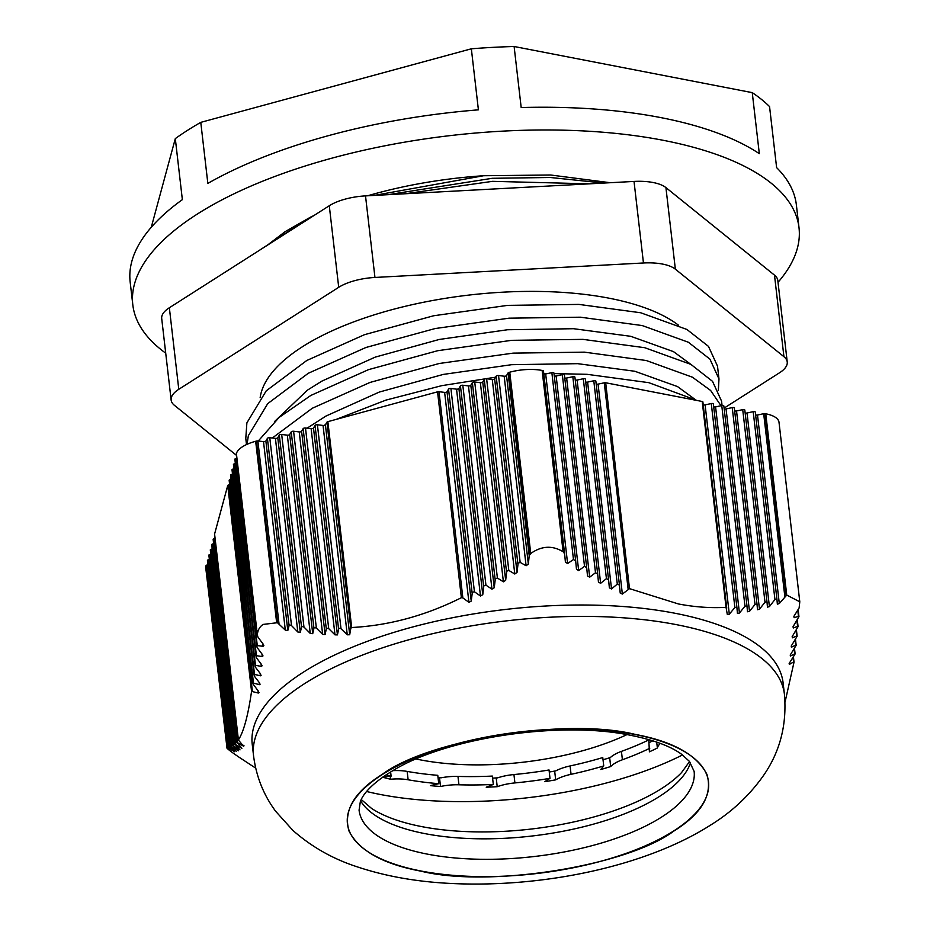 <?xml version="1.0" encoding="UTF-8"?>
<svg xmlns="http://www.w3.org/2000/svg" width="930" height="930" viewBox="0 0 930 930"><rect width="100%" height="100%" fill="white"/><g stroke="black" fill="none" stroke-linecap="round" stroke-linejoin="round"><path stroke-width="1.4" d="M626.901 734.63A162.425 63.728 -6.6 0 1 416.129 759.008M313.84 215.586A225.699 88.548 173.4 0 0 310.469 217.178L285.092 231.686L267.05 245.439M366.618 791.5A232.221 91.105 173.4 0 0 682.515 754.951M260.144 397.749A220.596 86.548 -6.6 0 1 302.401 346.762A220.596 86.548 -6.6 0 1 678.54 325.233M690.839 364.351L673.471 351.621L630.773 336.311L573.612 328.709L507.606 329.743L439.262 339.462L375.255 357.108L321.896 381.114L307.423 390.158L274.455 421.65M694.884 399.307L677.517 386.578L634.806 371.256L577.646 363.665L511.651 364.688L443.296 374.418L379.3 392.065L325.942 416.07L307.086 428.195M783.107 682.876A267.212 104.834 173.4 0 0 674.982 613.254A267.212 104.834 173.4 0 0 303.517 672.088A267.212 104.834 173.4 0 0 252.228 744.302L253.541 755.672A267.212 104.834 173.4 0 1 304.842 683.469A267.212 104.834 173.4 0 1 596.014 616.532A267.212 104.834 173.4 0 1 784.42 694.245L783.107 682.876M794.022 662.16L785.06 702.034M789.233 663.357L789.349 664.415L793.569 661.986L793.058 657.58M789.152 663.497L789.349 664.415L789.152 663.497L795.127 653.93L794.487 648.454M790.291 654.906L790.419 656.057L794.662 653.837L794.104 649.047M790.221 655.046L790.419 656.057L790.221 655.046L796.161 645.304L795.487 639.41M791.29 645.943L791.43 647.187L795.696 645.176L795.092 640.014M791.221 646.083L791.43 647.187L791.221 646.083L797.15 636.201L796.417 629.889M792.232 636.48L792.383 637.817L796.673 636.015L796.034 630.494M792.162 636.632L792.383 637.817L792.162 636.632L798.068 626.622L797.301 619.915M793.116 626.564L793.278 627.983L797.591 626.39L796.917 620.519M793.046 626.715L793.278 627.983L793.046 626.715L798.951 616.59L798.126 609.51M793.953 616.195L794.127 617.694L798.463 616.311L797.742 610.115M793.883 616.358L794.127 617.694L793.883 616.358L799.126 607.929L799.788 601.803L779.015 422.325A32.748 12.846 -6.6 0 0 765.762 413.792L765.099 413.664A1.639 0.639 173.4 0 0 763.681 413.699L757.497 415.013L779.305 603.512L786.745 595.084L799.788 601.803M779.305 603.512L777.352 604.198M745.128 412.85A1.639 0.639 173.4 0 0 747.023 412.99L769.412 606.592L774.934 599.513L776.899 598.932L777.352 604.163M776.899 598.897L755.276 412.06A1.639 0.639 173.4 0 0 755.276 412.06A1.639 0.639 173.4 0 0 753.195 411.665L747.023 412.99M769.412 606.592L767.448 607.15L766.983 601.71L764.995 602.21L759.473 609.22L757.497 609.72M766.971 601.675L744.802 410.025A1.639 0.639 173.4 0 0 744.802 410.025L766.983 601.71M756.997 604.035L734.316 408.014A1.639 0.639 173.4 0 0 734.316 407.991A1.639 0.639 173.4 0 0 732.236 407.607L726.063 408.921L749.487 611.382L755.009 604.442L756.997 604.035L757.497 609.685M749.487 611.382L747.488 611.754L746.976 605.895L744.977 606.197L721.761 405.573L715.577 406.887L739.431 613.056L744.977 606.197M746.964 605.86L723.842 405.968A1.639 0.639 173.4 0 1 723.842 405.98L746.976 605.895M739.431 613.056L737.432 613.37M736.874 607.185L713.356 403.946A1.639 0.639 173.4 0 0 713.356 403.934A1.639 0.639 173.4 0 0 711.276 403.55L705.103 404.864L729.318 614.23L734.874 607.464L736.886 607.255L737.432 613.335M736.886 607.22L713.356 403.934M729.318 614.23L727.307 614.428M726.737 608.104L726.039 607.348L727.307 614.393M596.188 383.997A1.639 0.639 173.4 0 0 598.071 384.125L604.256 382.811A1.639 0.639 173.4 0 1 605.674 382.765L629.494 588.644L678.458 603.965C694.722 607.069 710.59 608.208 726.039 607.348L702.22 401.481A1.639 0.639 173.4 0 1 702.882 401.9A1.639 0.639 173.4 0 1 702.882 401.923L726.725 608.034L702.882 401.9M323.047 425.452A1.639 0.639 173.4 0 0 325.407 424.801L326.942 422.174A1.639 0.639 173.4 0 1 327.209 421.918A1.639 0.639 173.4 0 1 327.872 421.65L351.691 627.518L350.796 628.366L349.703 634.737L347.262 634.806L323.047 425.452L317.397 424.766A1.639 0.639 173.4 0 0 315.305 425.161A1.639 0.639 173.4 0 0 315.038 425.417L313.503 428.044L337.439 634.888L334.986 634.853L311.132 428.684L305.493 428.009A1.639 0.639 173.4 0 0 303.401 428.393A1.639 0.639 173.4 0 0 303.134 428.649L301.599 431.276L325.105 634.516L322.652 634.388L299.228 431.927L293.589 431.241A1.639 0.639 173.4 0 0 291.497 431.636A1.639 0.639 173.4 0 0 291.218 431.88L289.683 434.519L312.724 633.656L310.26 633.423L287.324 435.159L281.685 434.484A1.639 0.639 173.4 0 0 279.581 434.868A1.639 0.639 173.4 0 0 279.314 435.124L277.779 437.751L300.297 632.319L297.821 632.005L275.42 438.39L269.77 437.716A1.639 0.639 173.4 0 0 267.677 438.1A1.639 0.639 173.4 0 0 267.41 438.356L265.875 440.994L287.8 630.54L285.312 630.133L263.504 441.634L257.866 440.948A1.639 0.639 173.4 0 0 256.424 441.064L255.669 441.273A32.748 12.846 173.4 0 0 242.509 446.737A32.748 12.846 173.4 0 0 236.394 453.573L236.301 453.91A1.639 0.639 173.4 0 0 236.29 454.003A1.639 0.639 173.4 0 0 236.325 454.107M231.07 479.31L229.943 479.682A1.639 0.639 173.4 0 0 229.466 479.903A1.639 0.639 173.4 0 0 229.152 480.345L252.658 683.48L258.528 691.409L258.308 693.036L251.553 691.385L227.734 485.518A1.639 0.639 173.4 0 1 228.048 485.169A1.639 0.639 173.4 0 1 228.513 484.96L229.64 484.577M480.357 382.683L474.719 381.998A1.639 0.639 173.4 0 0 472.626 382.393A1.639 0.639 173.4 0 0 472.359 382.649L470.813 385.276L494.249 587.737L495.341 578.716L497.399 578.03L503.397 581.82L480.357 382.683A1.639 0.639 173.4 0 0 482.728 382.032L505.664 580.308L506.745 571.194L508.803 570.427L514.778 574.008L492.261 379.44A1.639 0.639 173.4 0 0 494.632 378.801L517.034 572.403L518.115 563.231L520.149 562.383L526.101 565.754L504.176 376.208A1.639 0.639 173.4 0 0 506.536 375.557L528.345 564.068L529.216 555.629L530.739 553.49C541.597 545.829 552.385 545.247 563.103 551.746L542.132 370.454L542.795 370.582A1.639 0.639 173.4 0 1 543.457 371.012A1.639 0.639 173.4 0 0 543.457 371.012L564.591 553.606M542.132 370.454A32.748 12.846 -6.6 0 0 509.756 372.198L509.001 372.407A1.639 0.639 173.4 0 0 508.338 372.674A1.639 0.639 173.4 0 0 508.071 372.93L506.536 375.557M251.309 765.262L239.998 757.834C229.826 750.987 225.467 747.464 226.908 747.278L234.081 751.37M207.936 564.708L206.797 565.091A1.639 0.639 173.4 0 0 206.332 565.301A1.639 0.639 173.4 0 0 206.03 565.649L205.937 565.986A32.748 12.846 -6.6 0 0 205.774 567.998L226.908 747.278L205.937 565.986M456.549 389.159L450.911 388.473A1.639 0.639 173.4 0 0 448.806 388.868A1.639 0.639 173.4 0 0 448.539 389.112L447.005 391.751L471.231 601.117L472.347 592.305L474.428 591.782L480.473 596.002L456.549 389.159A1.639 0.639 173.4 0 0 458.909 388.507L482.763 594.677L483.867 585.761L485.937 585.144L491.97 589.155L468.453 385.915A1.639 0.639 173.4 0 0 470.813 385.276M238.487 750.789L233.325 745.825L240.01 749.882L235.197 744.36L241.87 748.325L237.011 742.407L243.672 746.255L243.555 745.325M237.173 743.105L237.011 742.407M215.074 538.365L213.935 538.749A1.639 0.639 173.4 0 0 213.47 538.97A1.639 0.639 173.4 0 0 213.156 539.412L236.639 742.419M337.439 634.888L338.799 628.203L340.996 628.692L347.262 634.806M504.176 376.208L498.538 375.522A1.639 0.639 173.4 0 0 496.434 375.918A1.639 0.639 173.4 0 0 496.167 376.173L494.632 378.801M234.523 751.731L229.431 747.348L236.081 751.103M209.366 559.442L208.227 559.825A1.639 0.639 173.4 0 0 207.762 560.034A1.639 0.639 173.4 0 0 207.448 560.476L229.047 747.22M468.453 385.915L462.815 385.241A1.639 0.639 173.4 0 0 460.71 385.625A1.639 0.639 173.4 0 0 460.443 385.88L458.909 388.507M235.36 744.977L235.197 744.36M213.644 543.632L212.505 544.015A1.639 0.639 173.4 0 0 212.04 544.236A1.639 0.639 173.4 0 0 211.726 544.678L234.825 744.337M325.105 634.516L326.5 628.076L328.709 628.634L334.986 634.853M260.179 684.154L259.377 684.666L259.586 682.946L254.297 676.098L253.995 674.32L260.388 675.796L260.098 673.355M232.5 474.033L231.361 474.416A1.639 0.639 173.4 0 0 230.896 474.637A1.639 0.639 173.4 0 0 230.582 475.079L253.995 674.32M492.261 379.44L486.623 378.766A1.639 0.639 173.4 0 0 484.53 379.149A1.639 0.639 173.4 0 0 484.263 379.405L482.728 382.032M236.534 751.487L231.407 746.813L238.034 750.394M210.785 554.175L209.657 554.559A1.639 0.639 173.4 0 0 209.192 554.768A1.639 0.639 173.4 0 0 208.878 555.21L231.035 746.72M212.214 548.898L211.087 549.281A1.639 0.639 173.4 0 0 210.61 549.502A1.639 0.639 173.4 0 0 210.296 549.944L232.953 745.767M312.724 633.656L314.142 627.448L316.363 628.076L322.652 634.388M261.179 675.215L260.388 675.796L260.586 673.971L255.285 667.031L254.983 665.183L261.342 666.426L261.039 663.881M233.93 468.767L232.791 469.15A1.639 0.639 173.4 0 0 232.326 469.371A1.639 0.639 173.4 0 0 232.012 469.813L254.983 665.183M300.297 632.319L301.739 626.343L303.959 627.053L310.26 633.423M262.12 665.775L261.342 666.426L261.528 664.508L256.215 657.498L255.901 655.58L262.237 656.592L261.935 653.941M235.348 463.5L234.221 463.884A1.639 0.639 173.4 0 0 233.756 464.105A1.639 0.639 173.4 0 0 233.442 464.547L255.901 655.58M287.8 630.54L289.276 624.797L291.509 625.565L297.821 632.005M263.016 655.883L262.237 656.592L262.411 654.581L257.099 647.513L256.785 645.525L263.085 646.304L262.772 643.572M236.778 458.234L235.65 458.618A1.639 0.639 173.4 0 0 235.174 458.839A1.639 0.639 173.4 0 0 234.86 459.281L256.785 645.525M263.853 645.536L263.085 646.304L263.248 644.211L257.924 637.096L257.366 634.865C257.668 630.284 259.563 626.808 263.074 624.425L277.442 622.705L285.312 630.133M132.804 304.773L130.165 282.034A335.323 131.56 173.4 0 1 182.361 199.648L175.305 138.605A335.323 131.56 -6.6 0 1 187.476 130.374A335.323 131.56 -6.6 0 1 200.775 122.365L207.843 183.396A335.323 131.56 173.4 0 1 478.404 109.845L471.347 48.802A335.323 131.56 -6.6 0 1 514.116 46.5L521.184 107.543A335.323 131.56 173.4 0 1 759.322 153.683L752.254 92.64A335.323 131.56 -6.6 0 1 769.552 106.59L776.62 167.632A335.323 131.56 173.4 0 1 796.382 204.949L799.01 227.687A335.323 131.56 173.4 0 0 562.569 130.165A335.323 131.56 173.4 0 0 197.172 214.156A335.323 131.56 173.4 0 0 132.804 304.773A335.323 131.56 173.4 0 0 165.714 353.156M778.015 282.313A335.323 131.56 173.4 0 0 799.01 227.687M200.775 122.365L471.347 48.802M514.116 46.5L752.254 92.64M151.276 227.28L175.305 138.605M236.29 454.003L257.319 635.771L236.301 453.91M263.504 441.634A1.639 0.639 173.4 0 0 265.875 440.994M275.42 438.39A1.639 0.639 173.4 0 0 277.779 437.751M287.324 435.159A1.639 0.639 173.4 0 0 289.683 434.519M505.664 580.308L503.397 581.82M299.228 431.927A1.639 0.639 173.4 0 0 301.599 431.276M494.249 587.737L491.97 589.155M597.676 573.95L574.903 377.103A1.639 0.639 173.4 0 0 574.903 377.103A1.639 0.639 173.4 0 0 572.822 376.72L566.637 378.033L589.678 577.17L595.502 572.74L597.676 573.95L598.455 582.122L600.629 583.296L606.43 578.658L608.592 579.774L609.371 587.853L611.533 588.934L617.299 584.087L619.45 585.098L620.217 593.084L622.368 594.061L629.494 588.644M734.642 410.827A1.639 0.639 173.4 0 0 736.537 410.955L759.473 609.22M589.678 577.17L587.504 575.949M564.743 377.894A1.639 0.639 173.4 0 0 566.637 378.033M744.802 410.025A1.639 0.639 173.4 0 0 742.721 409.642L736.537 410.955M586.691 567.544L564.417 375.092A1.639 0.639 173.4 0 0 564.417 375.069A1.639 0.639 173.4 0 0 562.336 374.685L556.152 375.999L578.669 570.567L584.517 566.347L586.702 567.66L587.493 575.891M575.228 379.928A1.639 0.639 173.4 0 0 577.112 380.056L600.629 583.296M724.168 408.793A1.639 0.639 173.4 0 0 726.063 408.921M517.034 572.403L514.778 574.008M564.417 375.069L586.702 567.66M608.592 579.774L585.377 379.138A1.639 0.639 173.4 0 0 585.377 379.138A1.639 0.639 173.4 0 0 583.296 378.743L577.112 380.056M311.132 428.684A1.639 0.639 173.4 0 0 313.503 428.044M723.842 405.968A1.639 0.639 173.4 0 0 721.761 405.573M252.96 682.957L259.377 684.666L259.11 682.329M482.763 594.677L480.473 596.002M578.669 570.567L576.484 569.253M554.268 375.871A1.639 0.639 173.4 0 0 556.152 375.999M575.658 560.79L553.943 373.058A1.639 0.639 173.4 0 0 553.943 373.046A1.639 0.639 173.4 0 0 551.862 372.651L545.678 373.965L567.614 563.522L573.473 559.511L575.67 560.906L576.472 569.207M585.702 381.963A1.639 0.639 173.4 0 0 587.597 382.091L611.533 588.934M713.682 406.759A1.639 0.639 173.4 0 0 715.577 406.887M553.943 373.046L575.67 560.906M595.863 381.184L619.438 585.005L595.863 381.161A1.639 0.639 173.4 0 0 595.863 381.161A1.639 0.639 173.4 0 0 593.782 380.777L587.597 382.091M528.345 564.068L526.101 565.754M755.602 414.885A1.639 0.639 173.4 0 0 757.497 415.013M259.11 692.583L258.308 693.036L258.052 690.804M567.614 563.522L565.405 562.115M543.783 373.837A1.639 0.639 173.4 0 0 545.678 373.965M244.02 745.779L243.672 746.255L238.94 740.722M471.231 601.117L468.929 602.326L444.633 392.39A1.639 0.639 173.4 0 0 447.005 391.751M563.103 551.746L564.603 553.722L565.405 562.069M703.208 404.724A1.639 0.639 173.4 0 0 705.103 404.864M351.691 627.518C389.007 625.553 425.58 615.613 461.385 597.699L462.849 597.897L468.929 602.326M444.633 392.39L438.995 391.716A1.639 0.639 173.4 0 0 437.553 391.832L327.872 421.65M543.457 371.012L564.603 553.722M227.734 485.518L214.586 534.041A1.639 0.639 173.4 0 0 214.586 534.146A1.639 0.639 173.4 0 0 214.609 534.239M214.586 534.041L238.406 739.92C243.695 731.736 248.078 715.565 251.553 691.385M605.674 382.765L702.22 401.481M272.304 438.018L312.306 408.247L370 382.439L439.193 363.502L513.093 353.133L584.447 352.156L646.257 360.515L692.432 377.208L710.636 390.472L721.006 405.736M247.055 444.319L248.357 435.67L267.735 403.62L308.26 373.29L365.955 347.483L435.147 328.546L509.059 318.176L580.413 317.2L642.212 325.558L688.386 342.252L709.962 359.178L718.983 378.94L718.355 390.251M718.983 378.94L717.507 366.141L708.474 346.379L686.91 329.464L640.724 312.771L578.925 304.412L507.571 305.377L433.671 315.758L364.479 334.684L306.784 360.491L266.247 390.821L246.88 422.871L245.787 438.437L246.496 444.575M722.064 405.526L721.552 401.097L712.519 381.335L690.955 364.409L644.769 347.715L582.971 339.369L511.616 340.334L437.716 350.703L368.524 369.64L310.829 395.448L279.128 417.419L258.273 441.006M703.929 404.934L703.173 404.411M696.896 400.446L648.815 382.672L587.016 374.313L554.001 373.581M546.968 373.697L543.783 373.779M495.562 377.196L441.762 385.659L385.938 400.109L336.242 419.372M325.5 424.65L323.989 425.428M236.441 455.328L174.445 405.341A39.804 15.612 -6.6 0 1 171.143 400.063A39.804 15.612 -6.6 0 1 178.781 389.31L338.718 287.312A39.804 15.612 -6.6 0 1 374.953 277.454L643.455 262.981A39.804 15.612 -6.6 0 1 675.354 269.165L783.932 356.702A39.804 15.612 -6.6 0 1 787.233 361.979A39.804 15.612 -6.6 0 1 779.596 372.732L724.086 408.131M652.86 740.826A196.486 77.085 -6.6 0 1 649.105 742.617M609.673 757.752L610.696 766.553A31.876 12.509 -6.6 0 1 622.403 759.764L621.426 751.382A31.876 12.509 173.4 0 0 610.371 757.532A196.486 77.085 -6.6 0 1 603.024 759.775M554.664 771.086L555.675 779.852A31.876 12.509 -6.6 0 1 571.055 774.318L570.09 765.948A31.876 12.509 173.4 0 0 555.768 770.889A196.486 77.085 -6.6 0 1 549.27 772.016M496.213 777.945L497.225 786.699A31.876 12.509 -6.6 0 1 514.906 782.921L513.941 774.551A31.876 12.509 173.4 0 0 497.608 777.852A196.486 77.085 -6.6 0 1 492.598 778.131M439.495 777.689L440.518 786.489A31.876 12.509 -6.6 0 1 458.943 784.792L457.967 776.422A31.876 12.509 173.4 0 0 441.099 777.806A196.486 77.085 -6.6 0 1 438.042 777.585M171.143 400.063L161.704 318.502A39.804 15.612 -6.6 0 1 169.353 307.749L329.278 205.751A39.804 15.612 -6.6 0 1 365.513 195.893L634.028 181.431A39.804 15.612 -6.6 0 1 665.927 187.604L774.492 275.141A39.804 15.612 -6.6 0 1 777.794 280.418L787.233 361.979M656.696 742.094L657.382 747.987A31.876 12.509 -6.6 0 1 660.381 743.407M657.382 747.987A197.451 77.469 -6.6 0 1 649.407 751.824L648.803 739.92A191.266 75.039 173.4 0 1 621.426 751.382M610.696 766.553A197.451 77.469 -6.6 0 1 600.792 769.505L603.744 765.925L602.768 757.555A191.266 75.039 173.4 0 1 570.09 765.948M555.675 779.852A197.451 77.469 -6.6 0 1 544.736 781.665L550.002 778.34L549.037 769.97A191.266 75.039 173.4 0 1 513.941 774.551M497.225 786.699A197.451 77.469 -6.6 0 1 486.216 787.21L493.319 784.443L492.354 776.073A191.266 75.039 173.4 0 1 457.967 776.422M440.518 786.489A197.451 77.469 -6.6 0 1 430.416 785.641L438.739 783.688L437.774 775.318A191.266 75.039 173.4 0 1 407.154 771.412A31.876 12.509 173.4 0 0 392.844 770.644M390.251 776.236L390.6 779.235A31.876 12.509 -6.6 0 1 408.131 779.782L407.154 771.412M382.835 777.062L391.112 776.143L390.623 771.97M390.6 779.235A197.451 77.469 -6.6 0 1 382.625 777.213M649.768 748.29A191.266 75.039 -6.6 0 1 622.403 759.764M603.744 765.925A191.266 75.039 -6.6 0 1 571.055 774.318M550.002 778.34A191.266 75.039 -6.6 0 1 514.906 782.921M493.319 784.443A191.266 75.039 -6.6 0 1 458.943 784.792M438.739 783.688A191.266 75.039 -6.6 0 1 408.131 779.782M391.112 776.143A191.266 75.039 -6.6 0 1 386.124 774.818M374.29 195.416L483.565 175.735A225.699 88.548 173.4 0 0 367.594 195.788M310.469 217.178L258.528 250.868M610.173 182.71L550.641 175.003L483.565 175.735M689.56 761.554L681.539 772.586A172.48 67.669 -6.6 0 1 661.474 788.628A172.48 67.669 -6.6 0 1 371.593 808.449L361.27 799.544M360.642 800.928A168.644 66.17 173.4 0 0 489.947 838.79A168.644 66.17 173.4 0 0 659.382 796.499A168.644 66.17 173.4 0 0 690.49 762.763M427.312 854.112A168.644 66.17 -6.6 0 1 359.073 810.169L360.317 801.73C361.991 796.754 368.268 785.408 393.367 770.331C447.016 737.478 560.895 720.494 631.098 735.409C653.895 740.013 670.751 746.325 681.655 754.311L689.409 761.368L694.129 771.4A168.644 66.17 -6.6 0 1 661.753 816.982A168.644 66.17 -6.6 0 1 427.312 854.112M420.988 871.003A181.745 71.308 173.4 0 0 673.634 830.978A181.745 71.308 173.4 0 0 634.981 734.514A181.745 71.308 173.4 0 0 382.335 774.527A181.745 71.308 173.4 0 0 420.988 871.003M673.901 831.025C701.813 813.599 712.833 794.732 706.951 774.411C696.837 754.765 672.913 741.431 635.167 734.386C567.3 717.402 429.079 739.28 382.067 774.481C354.156 791.907 343.135 810.786 349.017 831.106C359.131 850.741 383.055 864.075 420.802 871.119C488.669 888.104 626.89 866.225 673.901 831.025M326.942 422.174L350.796 628.366M508.071 372.93L529.216 555.629M227.048 747.29L206.03 565.649M472.138 593.038L448.539 389.112M315.038 425.417L338.555 628.715M496.167 376.173L517.905 564.022M483.658 586.505L460.443 385.88M303.134 428.649L326.256 628.564M484.263 379.405L506.536 571.973M495.132 579.483L472.359 382.649M291.218 431.88L313.898 627.913M279.314 435.124L301.494 626.785M267.41 438.356L289.032 625.216M257.366 634.865L236.394 453.573M255.669 441.273L276.64 622.565M256.424 441.064L277.442 622.705M257.866 440.948L279 623.646M257.261 645.478L235.65 458.618M269.77 437.716L291.509 625.565M256.401 655.545L234.221 463.884M281.685 434.484L303.959 627.053M255.471 665.183L232.791 469.15M293.589 431.241L316.363 628.076M474.719 381.998L497.399 578.03M211.087 549.281L233.86 746.116M231.942 747.127L209.657 554.559M254.495 674.331L231.361 474.416M572.822 376.72L595.502 572.74M574.903 377.115L597.665 573.845M755.009 604.442L732.236 407.607M485.937 585.144L462.815 385.241M486.623 378.766L508.803 570.427M742.721 409.642L764.995 602.21M305.493 428.009L328.709 628.634M212.505 544.015L235.72 744.639M584.517 566.347L562.336 374.685M583.296 378.743L606.43 578.658M229.966 747.673L208.227 559.825M585.377 379.149L608.58 579.681M253.46 682.992L229.943 479.682M753.195 411.665L774.934 599.513M474.428 591.782L450.911 388.473M498.538 375.522L520.149 562.383M755.276 412.071L776.899 598.862M317.397 424.766L340.996 628.692M573.473 559.511L551.862 372.651M593.782 380.777L617.299 584.087M213.935 538.749L237.534 742.675M734.874 607.464L711.276 403.55M227.943 747.79L206.797 565.091M325.407 424.801L349.703 634.737M763.681 413.699L784.815 596.397M252.367 691.141L228.513 484.96M598.071 384.125L622.368 594.061M765.099 413.664L786.117 595.293M462.849 597.897L438.995 391.716M509.001 372.407L530.019 554.048M563.812 552.222L542.795 370.582M604.256 382.811L628.11 588.992M765.762 413.792L786.745 595.084M793.43 657.022L793.999 661.939M461.385 597.699L437.553 391.832M509.756 372.198L530.739 553.49M169.353 307.749L178.781 389.31M329.278 205.751L338.718 287.312M365.513 195.893L374.953 277.454M634.028 181.431L643.455 262.981M665.927 187.604L675.354 269.165M774.492 275.141L783.932 356.702M589.422 183.826L492.551 181.338L405.294 193.754M603.756 183.059L550.327 177.491L492.202 178.304L388.287 194.672M253.541 755.672C256.18 776.422 263.562 794.976 275.687 811.32L292.892 830.409C311.434 846.742 332.673 858.809 356.597 866.632C385.299 876.269 417.035 881.896 451.806 883.5C542.62 887.859 645.676 866.609 710.683 825.015C731.852 811.96 749.475 795.429 763.565 775.434C780.084 751.568 787.036 724.505 784.42 694.245M756.997 604L734.316 407.991M794.022 662.021L793.441 656.999M238.394 739.989L214.586 534.146M255.692 768.134L251.286 765.25"/></g></svg>
